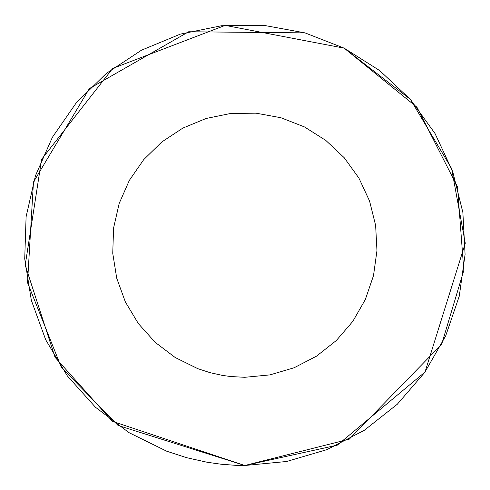 <?xml version="1.0" encoding="UTF-8"?>
<svg xmlns="http://www.w3.org/2000/svg" width="490" height="490" viewBox="0 0 490 490"><rect width="100%" height="100%" fill="white"/><g stroke="black" fill="none" stroke-linecap="round" stroke-linejoin="round"><path stroke-width="0.73" d="M344.151 48.155L225.173 25.376L112.712 68.428L41.607 159.336L25.21 265.164L55.039 357.314L112.437 421.363L244.786 465.5L286.65 461.488L326.983 449.606L364.333 430.281L397.335 404.213L424.787 372.357L445.692 335.871L459.289 296.076L465.084 254.426L462.866 212.433L452.723 171.623L435.01 133.482L410.381 99.403L379.726 70.609L344.164 48.167L304.994 32.879L263.626 25.309L221.578 25.725L180.369 34.116L141.506 50.182L106.404 73.335L76.33 102.729L52.381 137.292L35.433 175.781L26.099 216.782L24.721 258.812L31.342 300.339L45.729 339.852L67.357 375.922L95.44 407.221L128.956 432.621L166.68 451.204L186.696 457.709L207.246 462.278L221.1 464.226L235.047 465.286L244.786 465.5L349.229 439.199L441.643 344.341L463.822 270.394L457.501 186.923L416.959 107.243L344.231 48.198M304.994 32.879L188.681 31.758L89.382 88.574L33.467 182.029L27.52 282.626L61.324 367.316L118.059 425.443L244.786 465.5L337.304 445.153L425.002 372.057L465.28 243.248L451.59 168.505L410.491 99.531M410.308 99.317L344.164 48.167M244.786 377.3L269.904 374.893L294.104 367.763L316.516 356.169L336.318 340.532L352.788 321.416L365.332 299.525L373.49 275.65L376.963 250.66L375.634 225.461L369.546 200.974L358.919 178.091L344.145 157.639L325.752 140.367L304.413 126.898L280.911 117.729L256.092 113.184L230.864 113.435L206.137 118.47L182.819 128.111L161.755 142.002L143.711 159.636L129.342 180.375L119.174 203.466L113.576 228.071L112.749 253.287L116.724 278.204L125.354 301.914L138.333 323.553L155.177 342.332L175.285 357.571L197.923 368.719L209.934 372.627L222.264 375.371L230.576 376.534L244.786 377.3"/></g></svg>
